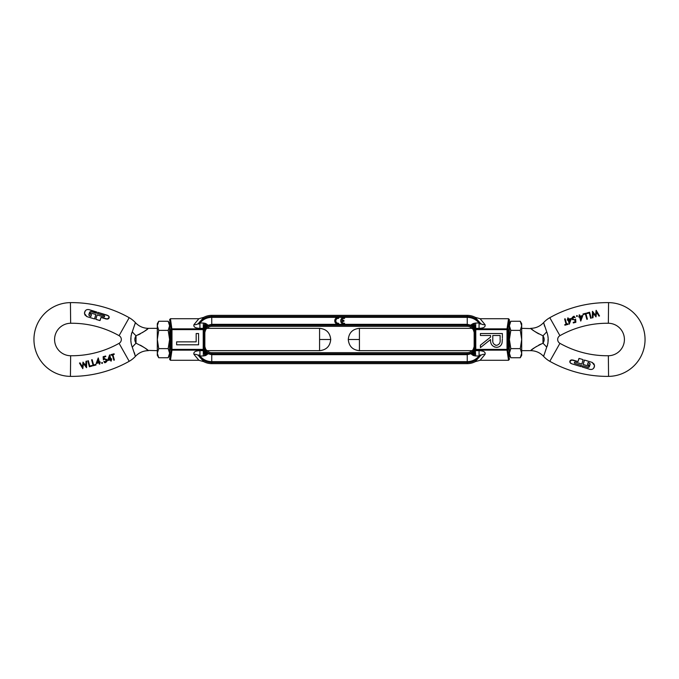 <?xml version="1.0" encoding="UTF-8"?>
<svg xmlns="http://www.w3.org/2000/svg" width="679" height="679" viewBox="0 0 679 679"><rect width="100%" height="100%" fill="white"/><g stroke="black" fill="none" stroke-linecap="round" stroke-linejoin="round"><path stroke-width="1.02" d="M472.728 329.018L471.803 328.347C472.703 328.407 473.484 329.782 474.154 332.472L474.154 346.528C473.484 349.218 472.703 350.593 471.803 350.653A6.145 6.145 0 0 1 467.254 352.673L211.746 352.673L211.746 363.647L467.254 363.647L467.254 361.652L467.254 363.647A17.119 17.119 0 0 0 475.258 361.661L480.121 356.034A6.145 5.135 -151.1 0 1 485.044 354.353C485.697 352.078 483.703 350.839 479.06 350.653L479.06 355.974C475.979 359.649 472.041 361.542 467.254 361.652L211.746 361.652C206.959 361.542 203.021 359.649 199.94 355.974C198.472 354.591 198.124 354.616 198.879 356.034L203.742 361.661A17.119 17.119 0 0 0 211.746 363.647L211.746 353.793L467.254 353.793L467.254 352.673L467.254 361.652L467.254 354.667L470.954 353.776L473.373 355.516L475.699 355.974L475.325 350.466L474.248 355.796M509.394 350.653C508.809 349.94 508.486 346.222 508.418 339.5C508.486 332.778 508.809 329.06 509.394 328.347M470.836 353.139C473.102 351.73 474.324 349.524 474.519 346.528L474.901 349.346A6.145 4.116 -4.5 0 1 470.836 353.139L470.335 353.572L470.954 353.776C473.271 352.978 474.587 351.535 474.91 349.439L474.901 329.654L474.519 332.472C474.324 329.476 473.102 327.27 470.836 325.861A6.145 4.116 -175.5 0 1 474.901 329.654L474.901 329.621C475.563 328.33 471.455 325.581 470.606 325.699L470.836 325.861M509.394 327.643L509.394 319.682L508.554 318.714L507.018 328.857A0.874 0.755 8.6 0 1 507.892 329.612L507.892 349.388A0.874 0.755 171.4 0 1 507.018 350.143L508.554 360.286L509.394 359.318L507.892 349.388L475.775 349.388L475.775 329.612L474.901 329.621L475.699 328.347L475.699 323.026L472.66 323.832L470.428 325.283L470.606 325.699M359.429 328.347C352.656 329.009 348.938 332.727 348.276 339.5L359.429 339.5L359.429 328.347L471.803 328.347A6.145 6.145 0 0 0 467.254 326.327L467.254 324.333L467.254 326.327L211.746 326.327A6.145 6.145 0 0 0 207.197 328.347L319.571 328.347C326.344 329.009 330.062 332.727 330.724 339.5L319.571 339.5L319.571 328.347M470.606 353.301C472.881 352.656 474.315 351.349 474.901 349.379L475.775 349.388L475.775 350.143L507.018 350.143L507.018 329.612L507.892 329.612L509.394 319.682M473.373 323.484L475.096 329.162A0.874 0.755 171.4 0 1 475.775 328.857L475.775 329.612L507.018 329.612L507.018 328.857L475.775 328.857L475.699 328.347L479.06 328.347C483.694 328.169 485.689 326.93 485.044 324.647A6.145 5.135 -28.9 0 1 480.121 322.966L475.258 317.339A17.119 17.119 0 0 0 467.254 315.353L467.254 324.333L211.746 324.333L211.746 326.327L211.746 324.333L208.046 325.224L208.665 325.428L208.164 325.861C205.898 327.27 204.676 329.476 204.481 332.472L204.099 329.621L203.225 329.612L203.225 349.388L204.099 349.379L204.481 346.528C204.676 349.524 205.898 351.73 208.164 353.139A6.145 4.116 4.5 0 1 204.099 349.346L204.099 329.654A6.145 4.116 175.5 0 1 208.164 325.861M470.335 325.428C473.017 326.243 474.545 327.634 474.901 329.595L474.901 329.595C474.808 327.915 473.339 326.582 470.496 325.614M479.06 328.347L479.06 323.026C480.511 324.401 480.868 324.384 480.121 322.966A15.999 15.999 0 0 0 467.254 316.473L467.254 315.353L211.746 315.353L211.746 316.473L467.254 316.473L467.254 324.333L470.954 325.224C473.271 326.022 474.587 327.465 474.91 329.561L474.91 329.561C474.536 327.541 473.042 326.107 470.428 325.283M501.722 343.99L502.087 342.827M502.367 338.923L502.07 342.903C501.28 345.721 499.43 347.198 496.502 347.325L498.03 347.147M494.32 346.944L496.502 347.325C492.25 346.672 490.263 344.075 490.552 339.542L490.561 340.12M479.06 350.653L475.699 350.653L475.775 350.143A0.874 0.755 8.6 0 1 475.096 349.838L474.91 349.422C474.536 351.459 473.042 352.893 470.428 353.717M508.554 360.286L480.129 360.286L485.044 354.353M475.258 317.339L480.129 318.714L508.554 318.714M475.258 361.661L480.129 360.286M199.94 350.653L199.94 355.974L203.301 355.974L203.301 350.653L203.904 349.838A0.874 0.755 -8.6 0 1 203.225 350.143L203.225 349.388L171.982 349.388L171.982 329.612L171.108 329.612L171.108 349.388L171.982 349.388L171.982 350.143A0.874 0.755 -171.4 0 1 171.108 349.388L169.606 359.318L170.446 360.286L171.982 350.143L203.225 350.143L203.301 350.653L199.94 350.653C195.297 350.839 193.303 352.078 193.956 354.353A6.145 5.135 -28.9 0 1 198.879 356.034A15.999 15.999 0 0 0 211.746 362.527L467.254 362.527A15.999 15.999 0 0 0 480.121 356.034C480.876 354.616 480.528 354.591 479.06 355.974L475.699 355.974M490.552 339.542L480.418 347.606L480.418 345.17L490.552 337.107L490.552 335.502L480.418 335.502L480.418 333.533L502.375 333.533L502.375 337.93M473.373 355.516L475.096 349.838L475.325 350.466M470.496 353.386C473.11 352.596 474.579 351.255 474.901 349.379C474.545 351.366 473.017 352.757 470.335 353.572M474.248 323.204L475.325 328.534M496.51 345.356L496.51 345.356C493.625 344.677 492.377 342.734 492.776 339.525L492.801 335.502L500.117 335.502L500.117 339.619C500.533 342.759 499.328 344.669 496.51 345.356L495.373 345.17M475.003 349.702L472.66 355.168M492.827 341.096L492.776 339.525M472.66 323.832L475.003 329.298M474.944 349.566L471.846 354.616M471.846 324.384L474.944 329.434M474.154 346.528L474.519 346.528A7.265 7.265 0 0 1 467.254 353.793L467.254 354.667L211.746 354.667L208.046 353.776L205.627 355.516L203.301 355.974M204.982 347.461L205.847 349.447M206.119 349.812L207.197 350.653C206.297 350.593 205.516 349.218 204.846 346.528L204.846 332.472C205.516 329.782 206.297 328.407 207.197 328.347M169.606 328.347C170.191 329.06 170.514 332.778 170.582 339.5C170.514 346.222 170.191 349.94 169.606 350.653M319.571 339.5L319.571 350.653L207.197 350.653A6.145 6.145 0 0 0 211.746 352.673L211.746 353.793A7.265 7.265 0 0 1 204.481 346.528L204.846 346.528M208.394 325.699C205.822 326.404 204.387 327.711 204.099 329.621L203.904 329.162A0.874 0.755 -171.4 0 0 203.225 328.857L171.982 328.857A0.874 0.755 -8.6 0 0 171.108 329.612L169.606 319.682L170.446 318.714L198.871 318.714L193.956 324.647A6.145 5.135 -151.1 0 0 198.879 322.966C198.132 324.384 198.489 324.401 199.94 323.026C203.021 319.351 206.959 317.458 211.746 317.348L211.746 324.333L211.746 316.473L211.746 317.348L337.743 317.348M208.164 353.139L208.665 353.572L208.046 353.776C205.729 352.978 204.413 351.535 204.09 349.439L204.099 349.379C204.387 351.289 205.822 352.596 208.394 353.301M170.446 360.286L198.871 360.286L203.742 361.661M205.627 355.516L204.09 349.439C204.464 351.459 205.958 352.893 208.572 353.717M205.627 323.484L203.904 329.162L203.301 328.347L203.301 323.026L205.627 323.484L208.046 325.224C205.729 326.022 204.413 327.465 204.09 329.561L204.09 329.561C204.464 327.541 205.958 326.107 208.572 325.283M211.746 315.353A17.119 17.119 0 0 0 203.742 317.339L198.879 322.966A15.999 15.999 0 0 1 211.746 316.473L211.746 315.353M203.742 317.339L198.871 318.714M193.956 324.647C193.311 326.93 195.306 328.169 199.94 328.347L199.94 323.026L203.301 323.026M196.172 341.851L196.172 333.55L198.582 333.55L198.582 344.796L176.625 344.796L176.625 341.851L196.172 341.851M208.504 353.386C205.898 352.588 204.43 351.255 204.099 349.379C204.455 351.366 205.983 352.757 208.665 353.572M208.665 325.428C205.983 326.243 204.455 327.634 204.099 329.595C204.43 327.745 205.898 326.412 208.504 325.614M203.675 350.466L204.752 355.796M204.752 323.204L203.675 328.534M203.997 349.702L206.34 355.168M206.34 323.832L203.997 329.298M204.056 349.566L207.154 354.616M207.154 324.384L204.056 329.434M344.593 317.331L344.593 318.392A2.461 2.461 0 0 0 341.843 320.293L343.888 320.293L343.888 321.345L341.843 321.345A2.461 2.461 0 0 0 344.593 323.255L344.593 324.316A3.514 3.514 0 0 1 340.731 320.819A3.514 3.514 0 0 1 344.593 317.331L467.254 317.348C472.041 317.458 475.979 319.351 479.06 323.026L475.699 323.026M338.626 317.331A3.514 3.514 0 0 0 334.755 320.819A3.514 3.514 0 0 0 338.626 324.316L338.626 323.255A2.461 2.461 0 0 1 335.816 320.819A2.461 2.461 0 0 1 338.626 318.392L338.626 317.331L343.718 317.348M578.067 364.411L581.436 365.438L581.071 366.643L571.684 363.766L569.902 362.357M569.876 362.289L569.834 361.313M575.02 363.477L574.315 363.053L574.629 362.06L575.419 362.102L581.861 364.071L575.419 362.102L574.629 362.06L574.315 363.053L574.629 362.06L574.315 363.053L575.02 363.477L581.436 365.438L581.071 366.643L571.684 363.766L570.487 363.155L569.791 361.72L571.828 359.878M584.296 360.159L583.176 364.47L588.498 366.1L583.176 364.47L584.475 360.057L592.19 362.416L594.286 364.284M542.979 343.218L542.979 335.782C536.121 332.438 532.005 329.96 530.63 328.347C532.03 329.977 536.147 332.455 542.979 335.782C544.566 338.269 544.566 340.748 542.979 343.218L542.971 343.218C536.121 346.562 532.005 349.04 530.63 350.653C532.03 349.023 536.147 346.545 542.979 343.218A17.561 4.049 -132.1 0 1 546.722 347.19L543.599 356.373C540.077 352.647 535.756 350.737 530.63 350.653L521.693 350.653M540.747 344.126L539.805 344.576M539.576 344.686L538.642 345.187M536.546 346.409L535.952 346.782M534.78 347.563L530.944 350.398M543.599 356.373A25.021 25.021 0 0 0 549.803 361.304A117.212 117.212 0 0 0 608.571 376.378L608.35 355.745A96.579 96.579 0 0 1 559.92 343.328A4.388 4.388 0 0 1 559.92 335.672A96.579 96.579 0 0 1 608.35 323.255L608.571 302.622A117.212 117.212 0 0 0 549.803 317.696A25.021 25.021 0 0 0 543.599 322.627L546.722 331.81C548.666 336.937 548.666 342.063 546.722 347.19M566.261 322.771L566.906 324.078M565.802 324.375L564.758 324.664L564.911 325.216L564.758 324.664L564.911 325.216L568.119 324.341L567.967 323.79L566.634 324.146L567.967 323.79L568.119 324.341L564.911 325.216L565.03 324.587M564.996 320.335L564.622 318.952L565.174 318.799L566.634 324.146M564.622 318.952L565.174 318.799L564.622 318.952L566.082 324.299M568.467 319.037L571.379 318.536L569.214 323.942M569.375 324.121L568.136 320.021L567.423 320.216L567.271 319.665L567.984 319.469L567.61 318.086L568.162 317.933L568.544 319.317L571.379 318.536L569.265 324.146M567.423 320.216L568.136 320.021L567.423 320.216L567.271 319.665L567.984 319.469L567.61 318.086L568.162 317.933M585.79 313.248L587.403 319.164L586.851 319.317L585.383 313.961L583.108 314.581L582.955 314.029L585.79 313.248L587.403 319.164L586.851 319.317L586.113 316.618M587.386 313.435L586.783 313.002L589.618 312.23L591.231 318.145L590.679 318.29L589.941 315.591M589.364 313.494L589.211 312.934L586.936 313.562L586.783 313.002L589.618 312.23L591.231 318.145L590.679 318.29L589.211 312.934L588.659 313.087M592.411 312.883L592.529 311.322L595.559 315.472L596.187 310.328L598.7 314.555M595.559 315.472L596.086 310.354L599.523 315.939L598.92 316.108L597.944 314.453M598.92 316.108L599.523 315.939L598.92 316.108L596.501 312.026L596.009 316.906L593.624 313.825M593.344 313.443L592.979 317.73L592.377 317.899L592.419 311.355L594.252 313.69M592.979 317.73L592.377 317.899L592.979 317.73L593.005 312.977L596.009 316.906L596.501 312.026M579.17 315.302L579.654 314.869L580.027 316.244L582.871 315.472L580.757 321.082L579.628 316.957L578.907 317.152L579.399 316.125M579.094 315.022L579.654 314.869L580.027 316.244L582.871 315.472L580.757 321.082L579.628 316.957L578.907 317.152L578.754 316.592L579.476 316.397L579.094 315.022L579.654 314.869M576.446 316.168L576.802 315.531L577.43 315.896L577.074 316.524L576.446 316.168L576.802 315.531L577.43 315.896L576.802 315.531M574.035 316.864L572.669 318.858L574.426 319.868L575.622 319.198L575.877 322.279L573.339 322.975L573.747 322.27M574.426 319.868L575.622 319.198L575.877 322.279L573.339 322.975L573.186 322.415L575.249 321.591M575.147 320.403L572.108 318.994L572.091 317.747M572.414 319.699L572.108 318.994L573.551 316.355L574.23 316.278M572.176 317.517L573.551 316.355L574.757 317.085M575.189 317.602L573.161 317.178M570.029 360.821L570.581 360.218M572.694 359.955L577.999 361.559L579.111 358.419L583.066 359.632L581.861 364.071M584.475 360.057L592.19 362.416L594.575 365.642L593.675 368.23M590.119 364.334L589.287 366.94L588.039 367.458L589.287 366.94L588.039 367.458L582.574 365.786L582.209 366.991L589.958 369.359L582.209 366.991L582.574 365.786L588.396 367.5M590.17 364.054L589.151 362.756M587.853 363.367L587.513 364.462L589.033 365.107L588.498 366.1M608.35 355.745A16.245 16.245 0 0 0 624.417 339.5A16.245 16.245 0 0 0 608.35 323.255M608.571 376.378A36.878 36.878 0 0 0 645.05 339.5A36.878 36.878 0 0 0 608.571 302.622M590.187 363.885L588.133 362.442L587.513 364.462L588.863 364.878L588.795 365.939M521.693 328.347L530.936 328.594M531.284 328.874L533.524 330.563M534.78 331.445L536.003 332.252M536.648 332.651L538.659 333.822M543.811 355.575L544.049 354.735M542.979 335.782A17.561 4.049 132.1 0 0 546.722 331.81M547.333 345.976L547.495 345.509M547.885 343.599L547.978 342.462M548.021 341.478L548.038 339.5M548.012 337.455L547.978 336.538M544.626 326.293L544.049 324.265M575.266 321.846L575.121 320.149M573.339 322.975L573.186 322.415M591.231 318.145L590.679 318.29M585.383 313.961L583.108 314.581L582.955 314.029M587.403 319.164L586.851 319.317M567.271 319.665L567.984 319.469M594.575 365.642L594.303 367.05C593.514 368.994 592.063 369.766 589.958 369.359M583.066 359.632L579.111 358.419M578.932 358.512L577.999 361.559L571.268 359.938M580.18 316.804L581.928 316.329L580.859 319.274L580.18 316.804L581.793 316.703M570.097 319.486L569.367 322.338L568.696 319.868L570.445 319.393L570.25 319.928M580.672 318.612L580.469 317.848M581.054 318.731L580.859 319.274M570.114 320.301L569.367 322.338L568.968 319.792M95.934 319.368L99.889 320.581L95.832 319.232L97.139 314.929L103.581 316.898L104.371 316.94L104.685 315.947L104.371 316.94L104.685 315.947L103.98 315.523L97.564 313.562L97.929 312.357L107.316 315.234L109.098 316.643M109.124 316.711L109.166 317.687M95.832 319.232L97.139 314.929L103.581 316.898L104.371 316.94L104.685 315.947L97.564 313.562L97.929 312.357L108.513 315.845L109.209 317.28L107.172 319.122M94.704 318.841L95.824 314.53L90.502 312.9L95.824 314.53L94.525 318.943L86.81 316.584L84.714 314.716M136.021 335.782L136.021 343.218C142.879 346.562 146.995 349.04 148.37 350.653C146.97 349.023 142.853 346.545 136.021 343.218C134.434 340.731 134.434 338.252 136.021 335.782L136.029 335.782C142.879 332.438 146.995 329.96 148.37 328.347C146.97 329.977 142.853 332.455 136.021 335.782A17.561 4.049 47.9 0 1 132.278 331.81L135.401 322.627C138.923 326.353 143.244 328.263 148.37 328.347L157.307 328.347M138.253 334.874L139.195 334.424M139.424 334.314L140.358 333.813M142.454 332.591L143.048 332.218M144.22 331.437L148.056 328.602M135.401 322.627A25.021 25.021 0 0 0 129.197 317.696A117.212 117.212 0 0 0 70.429 302.622L70.65 323.255A96.579 96.579 0 0 1 119.08 335.672A4.388 4.388 0 0 1 119.08 343.328A96.579 96.579 0 0 1 70.65 355.745L70.429 376.378A117.212 117.212 0 0 0 129.197 361.304A25.021 25.021 0 0 0 135.401 356.373L132.278 347.19C130.334 342.063 130.334 336.937 132.278 331.81M113.3 358.291L113.079 357.468M112.739 356.229L112.094 354.922M112.366 354.854L111.033 355.21L110.881 354.659L114.089 353.784L114.242 354.336L112.918 354.701L114.378 360.048L113.826 360.201L112.366 354.854L111.033 355.21L110.881 354.659L114.089 353.784L114.242 354.336M114.004 358.665L114.378 360.048L113.826 360.201M110.533 359.946L107.621 360.464L109.786 355.058M111.577 358.784L110.864 358.979L111.577 358.784L111.729 359.335L111.017 359.531L111.39 360.914L110.838 361.067L110.456 359.683L107.621 360.464L109.625 354.879L110.864 358.979L111.577 358.784L111.729 359.335L111.017 359.531L111.39 360.914L110.762 360.804M93.464 364.487L93.617 365.039L95.892 364.419L96.045 364.971L93.21 365.752L91.597 359.836L92.149 359.683L92.887 362.382M93.21 365.752L91.597 359.836L92.149 359.683L93.617 365.039L95.892 364.419L96.045 364.971L95.892 364.419M92.217 365.998L92.064 365.438L92.217 365.998L89.382 366.77L87.769 360.855L88.321 360.71L89.789 366.066L92.064 365.438L92.217 365.998L89.382 366.77L87.769 360.855L88.321 360.71L89.059 363.418M89.789 366.066L90.341 365.913M84.12 364.453L83.441 363.528L82.813 368.672L80.563 364.886M86.589 366.117L86.471 367.678L83.441 363.528L82.813 368.672L79.477 363.061L80.08 362.892L81.514 365.319M80.08 362.892L79.477 363.061L80.08 362.892L82.499 366.974L82.991 362.094L84.272 363.655M84.824 364.411L85.376 365.175M85.656 365.557L86.021 361.27L86.623 361.101L86.581 367.645L84.951 365.599M86.021 361.27L86.623 361.101L86.021 361.27L85.995 366.023L82.991 362.094L82.499 366.974M99.83 363.698L99.346 364.131L98.973 362.756L96.129 363.528L98.243 357.918L99.372 362.043L100.093 361.848L99.643 363.044M99.906 363.978L99.346 364.131L98.973 362.756L96.129 363.528L98.243 357.918L99.372 362.043L100.093 361.848L100.246 362.408L99.524 362.603L99.906 363.978L99.346 364.131M102.554 362.832L102.198 363.469L101.57 363.104L101.926 362.476L102.554 362.832L102.198 363.469L101.57 363.104L102.198 363.469L102.554 362.832M104.965 362.136L106.331 360.142L104.574 359.132L103.378 359.802L103.123 356.721L105.661 356.025L105.253 356.73M104.15 357.035L103.879 358.851L104.591 358.537L106.892 360.006L106.909 361.253M106.586 359.301L106.892 360.006L105.449 362.645L104.473 362.679M106.824 361.483L105.449 362.645L104.243 361.915M103.811 361.398L105.839 361.822M108.971 318.179L108.419 318.782M106.306 319.045L101.001 317.441L99.889 320.581M94.525 318.943L86.81 316.584L84.425 313.358L85.325 310.77M96.528 312.875L96.791 312.009L89.042 309.641L96.69 312.357M92.064 311.882L90.604 311.5M96.426 313.214L90.961 311.542L89.713 312.06L90.961 311.542L89.713 312.06L89.127 313.673L89.356 312.917M88.881 314.666L89.849 316.244M88.83 314.946L89.127 313.673M91.147 315.633L91.215 314.453M90.205 313.061L90.137 314.122L90.502 312.9M70.65 323.255A16.245 16.245 0 0 0 54.583 339.5A16.245 16.245 0 0 0 70.65 355.745M70.429 302.622A36.878 36.878 0 0 0 33.95 339.5A36.878 36.878 0 0 0 70.429 376.378M157.307 350.653L148.064 350.406M147.716 350.126L145.476 348.437M144.22 347.555L142.997 346.748M142.352 346.349L140.341 345.178M135.189 323.425L134.951 324.265M136.021 343.218A17.561 4.049 -47.9 0 0 132.278 347.19M131.667 333.024L131.505 333.491M131.115 335.401L131.022 336.538M130.979 337.522L130.962 339.5M130.988 341.545L131.022 342.462M134.374 352.707L134.951 354.735M104.574 359.132L103.378 359.802L103.123 356.721L105.661 356.025L105.814 356.585L103.734 357.154M87.769 360.855L88.321 360.71M91.597 359.836L92.149 359.683M111.39 360.914L110.838 361.067M111.729 359.335L111.017 359.531M84.425 313.358L84.697 311.95C85.486 310.006 86.937 309.234 89.042 309.641M90.137 314.122L91.487 314.538L90.867 316.558L88.813 315.115M100.068 320.488L101.001 317.441L107.732 319.062M97.946 360.269L98.82 362.196L97.072 362.671L98.141 359.726L98.82 362.196L97.207 362.297M108.903 359.514L109.633 356.662L110.304 359.132L108.555 359.607L108.75 359.072M108.886 358.699L109.633 356.662L110.032 359.208M158.725 321.252L157.307 323.696L157.307 325.81L158.725 321.252L168.188 321.252L169.606 323.696L169.606 355.304L168.188 357.748L158.725 357.748L157.307 353.19L157.307 355.304L158.725 357.748M157.307 339.5L157.307 353.19L158.725 348.624L157.307 339.5L158.725 330.376L157.307 325.81L157.307 339.5M168.188 321.252L169.606 325.81L168.188 330.376L169.606 339.5L168.188 348.624L169.606 353.19L168.188 357.748M158.725 348.624L168.188 348.624M158.725 330.376L168.188 330.376M510.812 348.624L509.394 353.19L510.812 357.748L509.394 355.304L509.394 323.696L510.812 321.252L509.394 325.81L510.812 330.376L509.394 339.5L510.812 348.624L520.275 348.624L521.693 353.19L521.693 323.696L520.275 321.252L521.693 325.81L520.275 330.376L521.693 339.5L520.275 348.624M520.275 357.748L521.693 355.304L521.693 353.19L520.275 357.748L510.812 357.748M520.275 321.252L510.812 321.252M520.275 330.376L510.812 330.376M204.846 332.472L204.481 332.472A7.265 7.265 0 0 1 211.746 325.207L467.254 325.207A7.265 7.265 0 0 1 474.519 332.472L474.154 332.472M485.044 324.647L480.129 318.714M199.94 328.347L203.301 328.347L203.225 329.612L171.982 329.612L170.446 318.714M193.956 354.353L198.871 360.286M359.429 339.5L359.429 350.653C352.656 349.991 348.938 346.273 348.276 339.5M549.803 361.304L559.92 343.328M559.92 335.672L549.803 317.696M129.197 317.696L119.08 335.672M119.08 343.328L129.197 361.304M471.803 350.653L359.429 350.653M530.63 328.347C535.756 328.263 540.077 326.353 543.599 322.627M319.571 350.653C326.344 349.991 330.062 346.273 330.724 339.5M148.37 350.653C143.244 350.737 138.923 352.647 135.401 356.373"/></g></svg>
